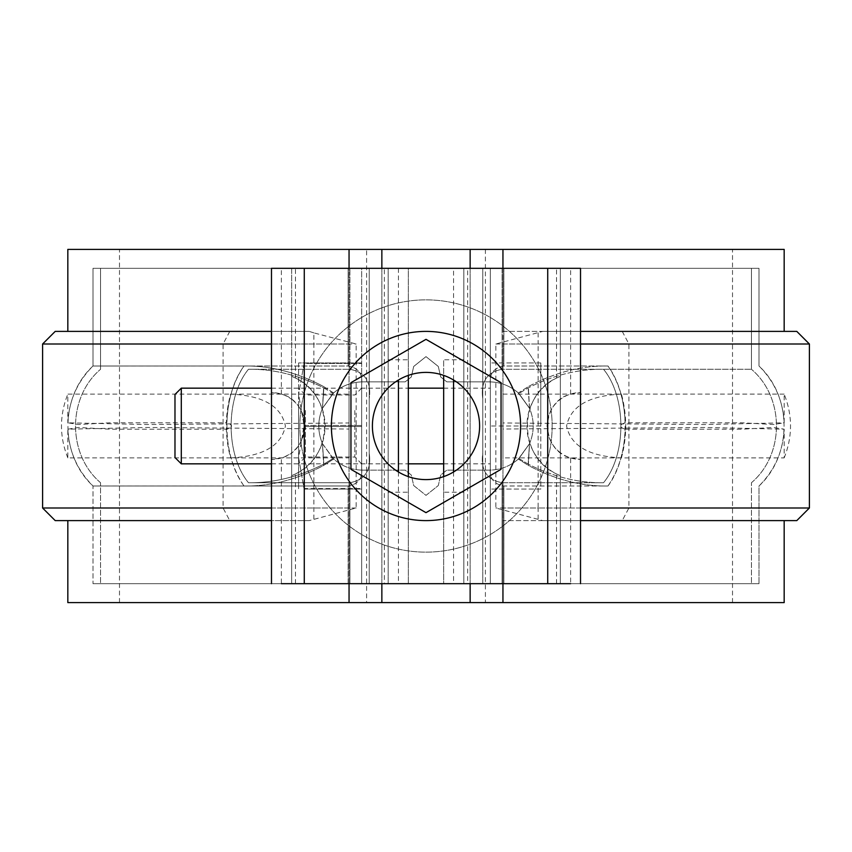 <?xml version="1.0" encoding="UTF-8"?>
<svg xmlns="http://www.w3.org/2000/svg" width="852" height="852" viewBox="0 0 852 852"><rect width="100%" height="100%" fill="white"/><g stroke="black" fill="none" stroke-linecap="round" stroke-linejoin="round"><path stroke-width="0.64" stroke-dasharray="4.26 3.19" d="M518.357 459.036C510.018 466.289 500.252 469.995 489.069 470.144L446.81 470.144L440.665 475.075L438.311 485.533L426 495.374L413.689 485.533L411.335 475.075L405.19 470.144L362.931 470.144C351.791 470.016 342.025 466.31 333.643 459.036L323.675 465.416C297.156 479.57 270.627 486.428 244.055 486.002C221.2 455.224 221.2 396.776 244.055 365.998C270.595 365.561 297.135 372.43 323.675 386.584L333.643 392.964C341.982 385.711 351.748 382.005 362.931 381.856L405.19 381.856L411.335 376.925L413.689 366.466L426 356.626L438.311 366.466L440.665 376.925L446.81 381.856L489.069 381.856C500.209 381.984 509.975 385.69 518.357 392.964L529.539 408.353C534.428 420.1 534.428 431.868 529.539 443.647L518.357 459.036C510.018 466.289 500.252 469.995 489.069 470.144L446.81 470.144L440.665 475.075L438.311 485.533L426 495.374L413.689 485.533L411.335 475.075L405.19 470.144L362.931 470.144C351.503 470.006 341.545 466.119 333.068 458.514L323.835 464.084C298.658 476.886 273.535 483.095 248.464 482.722L349.906 482.711C365.061 479.932 371.504 470.123 369.235 453.275L369.235 398.725C371.525 381.92 365.093 372.1 349.906 369.289L248.464 369.278C225.354 397.341 225.354 454.659 248.464 482.722L349.906 482.711C365.061 479.932 371.504 470.123 369.235 453.275L369.235 583.673L751.443 583.673L482.764 583.673L482.764 453.275C480.475 470.08 486.907 479.9 502.094 482.711L603.536 482.722C578.529 483.105 553.395 476.896 528.165 464.084L518.932 458.514C510.497 466.108 500.55 469.984 489.069 470.144L446.81 470.144L440.665 475.075L438.311 485.533L426 495.374L413.689 485.533L411.335 475.075L405.19 470.144L362.931 470.144C351.503 470.006 341.545 466.119 333.068 458.514L322.514 443.775C317.562 431.953 317.562 420.1 322.514 408.225L333.068 393.486C341.503 385.892 351.45 382.015 362.931 381.856L405.19 381.856L411.335 376.925L413.689 366.466L426 356.626L438.311 366.466L440.665 376.925L446.81 381.856L489.069 381.856C500.497 381.994 510.454 385.881 518.932 393.486L529.486 408.225C534.438 420.047 534.438 431.9 529.486 443.775L518.932 458.514C510.497 466.108 500.55 469.984 489.069 470.144L446.81 470.144L440.665 475.075L438.311 485.533L426 495.374L413.689 485.533L411.335 475.075L405.19 470.144L362.931 470.144C351.791 470.016 342.025 466.31 333.643 459.036L322.461 443.647C317.572 431.9 317.572 420.132 322.461 408.353L333.643 392.964C341.982 385.711 351.748 382.005 362.931 381.856L405.19 381.856L411.335 376.925L413.689 366.466L426 356.626L438.311 366.466L440.665 376.925L446.81 381.856L489.069 381.856C500.209 381.984 509.975 385.69 518.357 392.964L528.325 386.584C554.844 372.43 581.373 365.572 607.945 365.998C618.637 381.643 624.388 400.568 625.187 422.762C618.882 424.924 618.882 427.076 625.187 429.238C624.388 451.432 618.637 470.357 607.945 486.002C581.405 486.439 554.865 479.57 528.325 465.416L518.357 459.036L528.325 465.416L529.539 443.647L518.357 459.036M608.008 365.998L503.862 366.009C493.798 367.808 489.282 373.783 490.326 383.933L490.326 583.673L759.004 583.673L490.326 583.673L490.326 468.067C489.25 478.164 493.766 484.138 503.862 485.991L608.008 486.002C630.789 455.213 630.789 396.787 608.008 365.998L503.862 366.009C493.798 367.808 489.282 373.783 490.326 383.933L490.326 468.067C489.25 478.164 493.766 484.138 503.862 485.991L608.008 486.002M369.235 583.673L751.443 583.673L482.764 583.673L482.764 268.327L502.094 268.327L502.094 369.289C486.939 372.068 480.496 381.877 482.764 398.725L482.764 453.275C480.475 470.08 486.907 479.9 502.094 482.711L603.536 482.722C626.646 454.659 626.646 397.341 603.536 369.278C626.646 397.341 626.646 454.659 603.536 482.722C578.529 483.105 553.395 476.896 528.165 464.084L529.486 443.775C534.438 431.9 534.438 420.047 529.486 408.225L528.165 387.916L529.486 408.225L518.932 393.486L528.165 387.916C553.342 375.114 578.465 368.905 603.536 369.278L751.443 369.278L502.094 369.289L502.094 268.327L751.443 268.327L100.557 268.327L349.906 268.327L349.906 369.289L349.906 268.327L100.557 268.327L751.443 268.327L482.764 268.327L490.326 268.327L490.326 583.673L490.326 268.327L759.004 268.327L92.996 268.327L92.996 366.009L348.138 366.009C358.234 367.862 362.75 373.836 361.674 383.933L361.674 583.673L369.235 583.673L369.235 268.327L349.906 268.327L369.235 268.327L369.235 583.673L369.235 268.327L361.674 268.327L361.674 583.673L361.674 268.327L369.235 268.327L369.235 398.725C371.525 381.92 365.093 372.1 349.906 369.289L248.464 369.278C273.471 368.895 298.605 375.104 323.835 387.916L333.068 393.486C341.503 385.892 351.45 382.015 362.931 381.856L405.19 381.856L411.335 376.925L413.689 366.466L426 356.626L438.311 366.466L440.665 376.925L446.81 381.856L489.069 381.856C500.497 381.994 510.454 385.881 518.932 393.486L528.165 387.916C553.342 375.114 578.465 368.905 603.536 369.278L502.094 369.289C486.939 372.068 480.496 381.877 482.764 398.725L482.764 268.327L503.862 268.327L503.862 366.009L503.862 268.327L759.004 268.327L759.004 366.009C792.392 396.947 792.392 455.053 759.004 486.002L759.004 583.673L92.996 583.673L348.138 583.673L348.138 485.991C358.202 484.192 362.718 478.217 361.674 468.067L361.674 383.933C362.75 373.836 358.234 367.862 348.138 366.009L243.991 365.998C233.331 381.643 227.601 400.568 226.813 422.762L110.249 422.784L78.64 424.52L67.83 422.816L146.374 424.52L349.054 422.975L349.054 429.025L146.97 427.47L67.83 429.184L78.576 427.48L110.089 429.216L226.813 429.238C233.118 427.076 233.118 424.924 226.813 422.762M349.054 422.975L349.054 394.125L67.83 394.114L67.83 422.816C68.948 400.653 77.34 381.717 92.996 365.998C59.608 396.947 59.608 455.053 92.996 486.002L348.138 485.991C358.202 484.192 362.718 478.217 361.674 468.067L361.674 583.673L348.138 583.673L348.138 485.991L92.996 485.991L92.996 583.673L361.674 583.673M607.945 486.002C581.405 486.439 554.865 479.57 528.325 465.416L529.539 443.647C534.428 431.868 534.428 420.1 529.539 408.353L528.325 386.584L518.357 392.964L529.539 408.353L528.325 386.584C554.844 372.43 581.373 365.572 607.945 365.998M323.835 387.916L322.514 408.225L333.068 393.486L323.835 387.916L322.514 408.225C317.562 420.1 317.562 431.953 322.514 443.775L323.835 464.084C298.658 476.886 273.535 483.095 248.464 482.722C225.354 454.659 225.354 397.341 248.464 369.278C273.471 368.895 298.605 375.104 323.835 387.916M625.187 429.238L741.751 429.216L773.36 427.48L784.17 429.184L705.626 427.48L502.946 429.025L502.946 457.875L502.946 394.125L502.946 422.975L705.03 424.53L784.17 422.816C783.052 400.653 774.66 381.717 759.004 365.998L759.004 268.327L92.996 268.327L361.674 268.327L92.996 268.327L92.996 366.009L243.991 365.998M369.235 426L369.235 470.144L369.235 426M361.674 426L361.674 470.144L361.674 426M482.764 426L482.764 470.144L482.764 426M244.055 486.002C270.627 486.428 297.156 479.57 323.675 465.416L322.461 443.647L333.643 459.036L323.675 465.416L322.461 443.647C317.572 431.9 317.572 420.132 322.461 408.353L323.675 386.584L333.643 392.964L322.461 408.353L323.675 386.584C297.135 372.43 270.595 365.561 244.055 365.998M490.326 426L490.326 489.069L490.326 362.931L490.326 426L540.786 426L540.786 362.931L540.786 489.069L490.326 489.069L540.786 489.069L540.786 426L490.326 426M470.144 583.673L470.144 268.327M470.144 249.402L732.518 249.402L470.144 249.402L470.144 602.598L732.518 602.598L470.144 602.598M381.856 268.327L381.856 583.673M349.054 583.673L349.054 268.327M490.326 583.673L482.764 583.673L482.764 268.327L482.764 583.673M502.946 394.125L621.417 394.103C627.104 415.371 627.104 436.629 621.417 457.897L784.17 457.886L784.17 429.184C783.052 451.347 774.66 470.283 759.004 486.002L759.004 583.673L92.996 583.673L92.996 485.991C77.34 470.283 68.948 451.347 67.83 429.184L67.83 457.886L349.054 457.875L349.054 429.025M243.991 486.002C233.331 470.357 227.601 451.432 226.813 429.238M784.17 457.886C792.626 436.629 792.626 415.371 784.17 394.114L784.17 422.816L773.424 424.52L741.911 422.784L625.187 422.762M502.946 422.975L502.946 429.025M322.514 443.775L323.835 464.084L333.068 458.514L322.514 443.775M528.165 464.084L518.932 458.514L529.486 443.775L528.165 464.084M230.604 457.897C249.253 456.96 280.01 452.721 285.409 426C279.967 399.29 249.487 395.094 230.604 394.103C224.896 415.371 224.896 436.629 230.604 457.897M621.417 457.897L502.946 457.875M621.396 394.103C602.747 395.04 571.99 399.279 566.591 426C572.033 452.71 602.513 456.906 621.396 457.897M784.17 394.114L621.417 394.103M349.054 394.125L349.054 457.875M349.054 249.402L349.054 602.598M67.83 602.598L784.17 602.598M381.856 602.598L119.482 602.598L381.856 602.598L381.856 249.402L366.594 249.402L366.594 602.598M502.946 268.327L502.946 583.673M580.521 344.006L502.946 344.006L502.946 331.396L784.17 331.396L542.735 331.396L495.843 344.006L495.843 507.994L542.735 520.604L784.17 520.604L502.946 520.604L502.946 602.598M580.521 520.604L502.946 520.604L502.946 344.006M502.946 249.402L502.946 331.396L580.521 331.396M42.6 344.006L313.877 344.006L313.877 332.887L356.157 344.006L356.157 507.994L309.265 520.604L67.83 520.604L271.479 520.604M313.877 332.887L309.265 331.396L67.83 331.396L271.479 331.396M67.83 249.402L784.17 249.402M381.856 249.402L366.594 249.402M495.843 344.006L538.123 344.006L538.123 507.994L809.4 507.994M538.123 332.887L538.123 344.006L809.4 344.006M356.157 507.994L42.6 507.994M542.735 520.604L796.79 520.604M538.123 519.113L538.123 507.994L495.843 507.994M542.735 331.396L796.79 331.396M309.265 331.396L55.21 331.396M313.877 519.113L313.877 344.006L356.157 344.006M309.265 520.604L55.21 520.604M580.521 507.994L502.946 507.994M271.479 507.994L349.054 507.994M271.479 344.006L349.054 344.006M570.627 394.071L570.627 268.327L467.652 268.327L467.652 583.673L570.627 583.673L570.627 457.929C540.03 450.048 540.03 401.952 570.627 394.071L580.521 392.57A33.43 33.43 -0.4 0 0 560.339 452.646L560.339 583.673L291.661 583.673L291.661 475.661A53.612 53.612 -0.4 0 0 291.661 376.339L291.661 399.354A33.43 33.43 179.6 0 1 291.661 452.646L291.661 475.661L295.463 473.946C334.186 456.576 334.186 395.424 295.463 378.054L291.661 376.339L291.661 268.327L408.342 268.327L408.342 583.673L408.342 268.327L388.161 268.327L388.161 583.673L408.342 583.673M467.652 268.327L463.839 268.327L463.839 583.673L443.658 583.673L443.658 375.381M388.161 583.673L388.161 268.327L384.348 268.327L384.348 583.673L281.373 583.673L281.373 457.929L271.479 459.43A33.43 33.43 179.6 0 0 291.661 452.646L291.661 399.354A33.43 33.43 179.6 0 0 271.479 392.57L281.373 394.071C311.97 401.952 311.97 450.048 281.373 457.929M463.839 268.327L463.839 583.673L463.839 268.327L443.658 268.327L453.552 268.327L453.552 380.013M463.839 426L463.839 359.778L463.839 426M570.627 457.929L580.521 459.43A33.43 33.43 -0.4 0 1 560.339 452.646L560.339 268.327L453.552 268.327M556.537 378.054L560.339 376.339A53.612 53.612 179.6 0 0 560.339 475.661L556.537 473.946C517.814 456.576 517.814 395.424 556.537 378.054L556.537 268.327M580.521 392.57L580.521 459.43M560.339 475.661L560.339 268.327L291.661 268.327L291.661 583.673L291.661 268.327M388.161 426L388.161 359.778L388.161 426M384.348 268.327L271.479 268.327L271.479 583.673M520.604 426A94.604 94.604 -0.4 0 0 378.693 344.07A94.604 94.604 -0.4 0 0 378.693 507.93A94.604 94.604 -0.4 0 0 520.604 426M570.627 268.327L580.521 268.327M443.658 476.619L443.658 583.673M443.658 426L443.658 359.778L443.658 426M501.051 469.335L501.051 382.665L426 339.341L350.949 382.665L350.949 469.335M552.139 426A126.139 126.139 -0.4 0 0 362.931 316.763A126.139 126.139 -0.4 0 0 362.931 535.237A126.139 126.139 -0.4 0 0 552.139 426A126.139 126.139 -0.4 0 0 362.931 316.763A126.139 126.139 -0.4 0 0 362.931 535.237A126.139 126.139 -0.4 0 0 552.139 426M479.612 426A53.612 53.612 -0.4 0 0 399.194 379.577A53.612 53.612 -0.4 0 0 399.194 472.423A53.612 53.612 -0.4 0 0 479.612 426M181.295 463.839L181.295 388.161M271.479 463.839L408.342 463.839M443.658 463.839L490.326 463.839L490.326 388.161L490.326 463.839M443.658 388.161L490.326 388.161M174.98 457.535L174.98 394.465M540.786 362.931L490.326 362.931L540.786 362.931M304.058 426.522L304.058 425.478L361.674 425.478L361.674 362.931L361.674 426.522L361.674 425.478L304.058 425.478L298.605 457.535L298.605 394.465L304.058 425.478L298.605 394.465L298.605 489.069L298.605 457.535L304.058 488.558L361.674 488.558L361.674 426.522L361.674 489.069L304.058 489.069L298.605 457.535L304.058 426.522L361.674 426.522L304.058 426.522M298.605 362.931L298.605 394.465L298.605 362.931L361.674 362.931L298.605 362.931M298.605 407.075L298.605 463.839L298.605 407.075M304.058 363.442L298.605 394.465L304.058 363.442L361.674 363.442L304.058 363.442M361.674 407.075L361.674 463.839L361.674 407.075M304.058 489.069L361.674 489.069L304.058 489.069M305.431 410.494L305.431 457.013L305.431 410.494M354.837 410.494L354.837 457.013L354.837 410.494M503.862 583.673L503.862 485.991L503.862 583.673M502.094 583.673L502.094 482.711L502.094 583.673M349.906 583.673L349.906 482.711L349.906 583.673M348.138 366.009L348.138 268.327L348.138 366.009M622.237 331.396L628.914 344.006L628.914 507.994L622.237 520.604M229.763 331.396L223.086 344.006L223.086 507.994L229.763 520.604M485.406 249.402L485.406 602.598M556.537 583.673L556.537 473.946M453.552 471.987L453.552 583.673M560.339 583.673L560.339 268.327M547.729 583.673L547.729 268.327M398.448 268.327L398.448 380.013M398.448 471.987L398.448 583.673M295.463 378.054L295.463 268.327M295.463 583.673L295.463 473.946M291.661 583.673L291.661 475.661M304.27 583.673L304.27 268.327M271.479 392.57L271.479 268.327M281.373 394.071L281.373 268.327M751.443 482.722C784.788 454.446 784.788 397.554 751.443 369.278C784.788 397.554 784.788 454.446 751.443 482.722L751.443 583.673L751.443 482.722M100.557 482.722C67.212 454.446 67.212 397.554 100.557 369.278C67.212 397.554 67.212 454.446 100.557 482.722L100.557 583.673L100.557 482.722M100.557 268.327L100.557 369.278L100.557 268.327M751.443 268.327L751.443 369.278L751.443 268.327M361.674 470.144L369.235 470.144M361.674 381.856L369.235 381.856M482.764 470.144L490.326 470.144M482.764 381.856L490.326 381.856M67.83 457.886C59.374 436.629 59.374 415.371 67.83 394.114M732.518 602.598L732.518 249.402M119.482 602.598L119.482 249.402M388.161 492.222L408.342 492.222M388.161 359.778L408.342 359.778M463.839 359.778L443.658 359.778M463.839 492.222L443.658 492.222M271.479 388.161L408.342 388.161M361.674 388.161L354.837 394.987L305.431 394.987L298.605 388.161M361.674 463.839L354.837 457.013L305.431 457.013L298.605 463.839"/><path stroke-width="1.28" d="M361.674 583.673L369.235 583.673M482.764 583.673L490.326 583.673M784.17 520.604L784.17 602.598L470.144 602.598L470.144 583.673M470.144 268.327L470.144 249.402L381.856 249.402L381.856 268.327M381.856 583.673L381.856 602.598L349.054 602.598L349.054 583.673M349.054 268.327L349.054 249.402L381.856 249.402M349.054 602.598L67.83 602.598L67.83 520.604M470.144 602.598L381.856 602.598M784.17 331.396L784.17 249.402L502.946 249.402L502.946 268.327M502.946 583.673L502.946 602.598M349.054 249.402L67.83 249.402L67.83 331.396M470.144 249.402L502.946 249.402M580.521 520.604L796.79 520.604L809.4 507.994L809.4 344.006L796.79 331.396L580.521 331.396M809.4 344.006L580.521 344.006M809.4 507.994L580.521 507.994M271.479 507.994L42.6 507.994L55.21 520.604L271.479 520.604M42.6 507.994L42.6 344.006L271.479 344.006M42.6 344.006L55.21 331.396L271.479 331.396M291.661 583.673L408.342 583.673M560.339 583.673L443.658 583.673M467.652 583.673L463.839 583.673M570.627 583.673L547.729 583.673L547.729 268.327L580.521 268.327L580.521 459.43M281.373 583.673L547.729 583.673M384.348 583.673L388.161 583.673M271.479 583.673L271.479 268.327L547.729 268.327M408.342 375.381L408.342 476.619L408.342 375.381M520.604 426A94.604 94.604 -0.4 0 0 378.693 344.07A94.604 94.604 -0.4 0 0 378.693 507.93A94.604 94.604 -0.4 0 0 520.604 426M580.521 392.57L580.521 268.327L580.521 392.57M443.658 375.381L443.658 476.619M501.051 469.335L501.051 382.665L426 339.341L350.949 382.665L350.949 469.335L426 512.659L501.051 469.335L426 512.659L350.949 469.335M479.612 426A53.612 53.612 179.6 0 1 399.194 472.423A53.612 53.612 179.6 0 1 399.194 379.577A53.612 53.612 179.6 0 1 479.612 426M181.295 463.839L174.98 457.535L174.98 394.465L181.295 388.161L181.295 463.839L271.479 463.839M408.342 463.839L443.658 463.839M304.27 583.673L304.27 268.327M580.521 583.673L580.521 268.327M453.552 380.013L453.552 471.987M398.448 380.013L398.448 471.987M181.295 388.161L271.479 388.161M408.342 388.161L443.658 388.161"/></g></svg>
